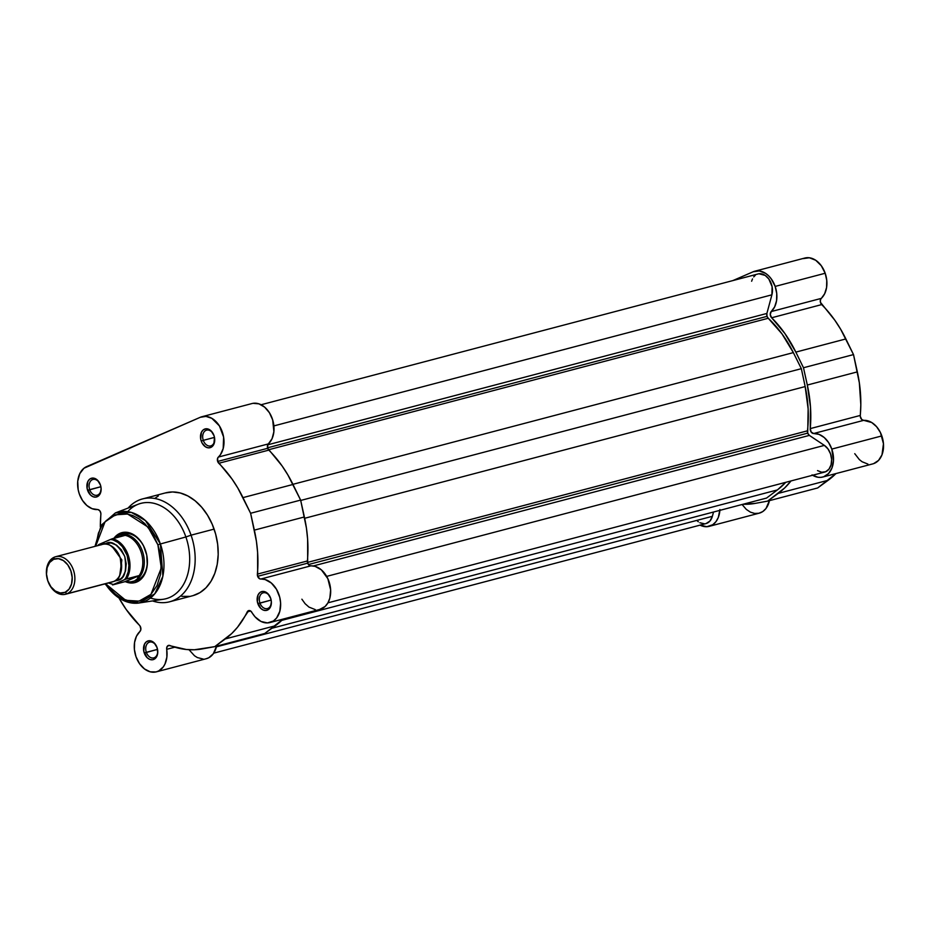 <?xml version="1.0" encoding="UTF-8"?>
<svg xmlns="http://www.w3.org/2000/svg" width="930" height="930" viewBox="0 0 930 930"><rect width="100%" height="100%" fill="white"/><g stroke="black" fill="none" stroke-linecap="round" stroke-linejoin="round"><path stroke-width="1.4" d="M873.654 463.617L878.548 460.408L881.989 454.851L883.465 443.75L880.431 432.555L876.595 426.696L871.736 422.522L863.703 420.348L813.692 433.508A22.32 15.915 75.3 0 1 831.804 449.085L881.826 435.914A22.32 15.915 -104.7 0 0 863.703 420.348L861.738 419.523L860.273 416.338L860.82 404.748L859.343 382.846L853.508 354.586L840.708 329.336L834.919 320.35L820.411 302.285L820.458 299.669L824.678 293.694L826.584 287.475L826.758 280.407L825.189 273.257A22.32 15.915 -104.7 0 0 804.822 258.04L754.8 271.211A22.32 15.915 75.3 0 1 775.167 286.417L825.189 273.257L821.271 265.701L815.715 260.261L809.356 257.773L803.183 258.61M812.041 474.893L817.889 477.253L820.818 477.369L823.631 476.788L828.537 473.568L831.966 468.011L833.478 460.838L831.804 449.085A22.32 15.915 75.3 0 1 822.806 477.032L872.828 463.872A22.32 15.915 -104.7 0 0 881.826 435.914L831.804 449.085L828.642 442.61L824.236 437.53L819.063 434.38L813.692 433.508L863.703 420.348A3.883 2.767 -104.7 0 1 860.273 415.443L810.251 428.614L811.169 432.043L813.692 433.508A3.883 2.767 75.3 0 1 810.251 428.614A107.241 76.446 75.3 0 0 807.321 385.043L857.344 371.884L807.321 385.043L810.483 407.003L810.251 428.614L860.273 415.443A107.241 76.446 -104.7 0 0 857.344 371.884L853.508 354.586L803.485 367.745L807.321 385.043L803.485 367.745L795.848 352.11L803.485 367.745L853.508 354.586L845.87 338.939L795.848 352.11A107.241 76.446 75.3 0 0 771.656 317.769L821.678 304.598L771.656 317.769L784.897 333.521L795.848 352.11L845.87 338.939A107.241 76.446 -104.7 0 0 821.678 304.598A3.883 2.767 -104.7 0 1 821.248 298.402L771.226 311.562L770.249 314.549L771.656 317.769A3.883 2.767 75.3 0 1 771.226 311.562A22.32 15.915 75.3 0 0 775.167 286.417L776.748 293.578L776.573 300.646L774.655 306.865L771.226 311.562L821.248 298.402A22.32 15.915 -104.7 0 0 825.189 273.257L775.167 286.417L771.249 278.861L768.622 275.815L765.692 273.42L759.333 270.932L753.161 271.769L732.875 280.581L753.161 271.769A22.32 15.915 75.3 0 1 754.8 271.211M791.035 480.926L784.595 488.029L767.645 501.119L755.195 503.386L743.07 504.246A107.241 76.446 75.3 0 0 755.195 503.386L767.645 501.119L817.668 487.959L835.919 473.591A107.241 76.446 -104.7 0 1 828.223 480.24L778.201 493.4L828.223 480.24L817.668 487.959L767.645 501.119L778.201 493.4A107.241 76.446 75.3 0 0 791.035 480.926M719.901 509.547L718.32 517.417L715.972 521.649L712.764 524.718L706.835 526.706L700.069 525.148A22.32 15.915 75.3 0 0 709.206 526.345L759.229 513.174A22.32 15.915 -104.7 0 0 769.412 500.654L765.995 508.489L762.786 511.558L758.938 513.244L754.718 513.453L750.429 512.151L746.348 509.431L742.082 504.502M854.751 453.677L859.343 459.583L862.063 461.733L867.911 464.082M719.867 510.349A22.32 15.915 75.3 0 1 709.206 526.345M822.806 477.032A22.32 15.915 75.3 0 1 812.599 475.253M807.717 433.124A3.883 2.767 -104.7 0 0 809.356 435.391L313.259 565.963L809.356 435.391L824.375 445.389L809.356 435.391L807.717 433.124L308.423 564.545L807.717 433.124A3.883 2.767 -104.7 0 1 807.449 430.823A103.835 74.016 -104.7 0 0 805.171 386.566L304.668 518.289L805.171 386.566L808.135 408.933L807.717 433.124M767.041 316.351A3.883 2.767 -104.7 0 0 768.25 318.258L268.503 449.783L768.25 318.258L781.99 333.87L793.348 352.61A103.835 74.016 -104.7 0 0 768.25 318.258L767.041 316.351L267.549 447.818L767.041 316.351A3.883 2.767 -104.7 0 1 766.89 313.445L267.735 444.819L766.89 313.445L767.041 316.351M758.985 273.769L765.192 275.42L768.808 278.977L772.098 286.673L771.9 294.822L273.885 425.905L771.9 294.822A14.555 10.381 -104.7 0 0 769.226 279.581A14.555 10.381 -104.7 0 0 758.055 273.955L261.098 404.748M771.9 294.822L766.89 313.445L771.9 294.822M292.927 484.321L793.348 352.61L292.927 484.321M300.716 500.445L801.346 368.675L793.348 352.61L801.346 368.675L805.171 386.566L801.346 368.675L300.716 500.445M307.481 562.418L807.449 430.823L307.481 562.418M326.663 576.391L824.375 445.389L326.663 576.391M319.548 609.487L325.116 606.488L327.941 602.838L824.654 472.08A14.555 10.381 -104.7 0 0 831.653 460.199A14.555 10.381 -104.7 0 0 824.375 445.389L828.002 448.946L830.537 453.887L831.629 459.455L831.083 464.791L829.002 469.104L825.701 471.719L821.667 472.242L817.528 470.603M777.399 489.924A103.835 74.016 -104.7 0 0 785.757 482.31L777.399 489.924L281.755 620.368L777.399 489.924L766.576 498.062L777.399 489.924M271.944 628.25L766.576 498.062L271.944 628.25M216.388 646.862L712.38 516.313L713.531 512.023L712.38 516.313L216.388 646.862M213.726 653.151L705.951 523.59A14.555 10.381 -104.7 0 0 712.38 516.313L709.939 521.044L706.033 523.567M751.626 281.232L752.498 278.907M753.719 276.919L755.241 275.373M704.533 523.823L699.848 522.741M698.349 521.788L696.93 520.579M157.902 544.852L161.285 567.916L150.951 594.363L139.07 601.129L125.678 600.292L105.578 583.726L112.123 591.678L121.121 598.327L130.746 601.477L137.105 601.477L143.139 599.792L151.055 594.27L157.019 585.586L160.53 574.496L161.274 561.952L160.204 553.315L157.902 544.852L160.39 543.969L157.902 544.852L152.369 533.157L144.778 523.578L138.896 518.777L132.606 515.464L126.154 513.779L119.796 513.779L110.949 516.917L105.857 520.986L101.614 526.461L98.417 533.146L95.697 546.177L105.02 521.87L115.436 514.813L127.631 514.023L147.963 527.019L157.902 544.852M104.904 583.9L120.644 599.222L139.116 602.989L154.775 593.84L162.878 576.228L160.39 543.969A46.709 33.306 75.3 0 1 139.116 602.989A46.709 33.306 75.3 0 1 105.323 583.784M100.417 485.007A8.149 5.812 -104.7 0 0 92.384 479.659A8.149 5.812 -104.7 0 0 89.699 489.657L87.629 490.377A9.707 6.917 75.3 0 1 90.826 478.473A9.707 6.917 75.3 0 1 100.394 484.844L100.44 485.007A8.149 5.812 75.3 0 1 97.139 495.213A8.149 5.812 75.3 0 1 89.699 489.657A8.149 5.812 75.3 0 1 92.988 479.45A8.149 5.812 75.3 0 1 100.417 485.007L97.545 480.229L94.907 478.473L92.128 478.113L89.64 479.194L87.815 481.554L87.129 488.541L90.466 494.993L93.105 496.748L95.883 497.12L98.371 496.039L100.196 493.667L101.126 488.552L100.394 484.844A9.707 6.917 75.3 0 1 97.185 496.748A9.707 6.917 75.3 0 1 87.629 490.377L100.87 486.716L89.699 489.657A8.149 5.812 -104.7 0 0 97.731 495.016A8.149 5.812 -104.7 0 0 100.417 485.007M157.065 647.664A8.149 5.812 -104.7 0 0 149.032 642.316A8.149 5.812 -104.7 0 0 146.347 652.325L144.266 653.046A9.707 6.917 75.3 0 1 147.475 641.13A9.707 6.917 75.3 0 1 157.031 647.501L157.065 647.664A8.149 5.812 75.3 0 1 153.776 657.882A8.149 5.812 75.3 0 1 146.347 652.325A8.149 5.812 75.3 0 1 149.625 642.107A8.149 5.812 75.3 0 1 157.065 647.664L154.194 642.886L151.555 641.13L148.777 640.77L146.289 641.851L144.464 644.211L143.766 651.209L147.114 657.65L149.753 659.405L152.532 659.777L155.019 658.696L156.845 656.336L157.728 653.046L157.031 647.501A9.707 6.917 75.3 0 1 153.834 659.405A9.707 6.917 75.3 0 1 144.266 653.046L157.519 649.384L146.347 652.325A8.149 5.812 -104.7 0 0 154.38 657.673A8.149 5.812 -104.7 0 0 157.065 647.664M270.665 598.362A8.149 5.812 -104.7 0 0 262.632 593.014A8.149 5.812 -104.7 0 0 259.947 603.012L257.877 603.733A9.707 6.917 75.3 0 1 261.074 591.829A9.707 6.917 75.3 0 1 270.642 598.199L270.688 598.362A8.149 5.812 75.3 0 1 267.387 608.569A8.149 5.812 75.3 0 1 259.947 603.012A8.149 5.812 75.3 0 1 263.237 592.805A8.149 5.812 75.3 0 1 270.665 598.362L267.794 593.584L265.155 591.829L262.376 591.468L259.889 592.55L258.063 594.909L257.378 601.896L260.714 608.348L263.353 610.103L266.131 610.475L268.619 609.394L270.444 607.023L271.374 601.908L270.642 598.199A9.707 6.917 75.3 0 1 267.433 610.103A9.707 6.917 75.3 0 1 257.877 603.733L271.118 600.071L259.947 603.012A8.149 5.812 -104.7 0 0 267.98 608.371A8.149 5.812 -104.7 0 0 270.665 598.362M214.028 435.705A8.149 5.812 -104.7 0 0 205.995 430.358A8.149 5.812 -104.7 0 0 203.298 440.355L201.229 441.076A9.707 6.917 75.3 0 1 204.426 429.172A9.707 6.917 75.3 0 1 213.993 435.542L214.028 435.705A8.149 5.812 75.3 0 1 210.738 445.912A8.149 5.812 75.3 0 1 203.298 440.355A8.149 5.812 75.3 0 1 206.588 430.148A8.149 5.812 75.3 0 1 214.028 435.705L211.145 430.927L208.506 429.172L205.739 428.8L203.24 429.881L201.415 432.252L200.729 439.239L201.973 442.808L205.344 446.726L208.111 447.807L210.796 447.446L213.807 444.366L214.493 437.379L203.298 440.355L214.481 437.414L213.993 435.542A9.707 6.917 75.3 0 1 210.796 447.446A9.707 6.917 75.3 0 1 201.229 441.076L203.298 440.355A8.149 5.812 -104.7 0 0 211.343 445.702A8.149 5.812 -104.7 0 0 214.028 435.705M134.141 581.111A24.261 17.298 -104.7 0 0 145.464 550.432L145.429 550.258A25.819 18.402 75.3 0 1 143.708 575.937A25.819 18.402 75.3 0 1 125.341 581.634L133.443 582.901L136.919 581.936L142.767 577.263L146.44 569.602L147.266 565.01L146.754 555.14L143.453 545.654L140.895 541.516L134.466 535.227L130.839 533.32L127.131 532.355L119.982 533.32L113.867 538.342A25.819 18.402 75.3 0 1 145.429 550.258L145.464 550.432A24.261 17.298 -104.7 0 0 121.842 534.378A24.261 17.298 75.3 0 1 123.33 533.89A24.261 17.298 75.3 0 1 145.464 550.432L145.487 550.421A24.261 17.298 75.3 0 1 135.675 580.808M327.941 602.838L329.836 598.153L330.638 589.911L327.837 578.646L321.362 569.858L315.13 566.37L309.899 565.707L307.679 563.15A3.883 2.767 -104.7 0 0 310.841 565.859L260.819 579.03A3.883 2.767 75.3 0 1 257.656 576.321L307.679 563.15L307.621 539.144L306.423 528.031L300.634 500.096L287.835 474.858L282.046 465.872L267.689 448.295A3.883 2.767 -104.7 0 0 268.805 450.12L218.782 463.28A3.883 2.767 75.3 0 1 217.667 461.454L267.689 448.295L267.77 444.738L272.06 438.681L273.885 431.694L272.688 419.942L269.421 412.734L264.632 407.131L258.935 403.853L253.065 403.318M201.926 416.721A22.32 15.915 75.3 0 1 221.735 430.462A22.32 15.915 75.3 0 1 218.352 457.083L268.375 443.912A22.32 15.915 -104.7 0 0 271.758 417.291A22.32 15.915 -104.7 0 0 251.949 403.562L201.926 416.721A22.32 15.915 75.3 0 0 200.287 417.291L83.967 468.243L79.771 473.672L77.736 481.228L78.178 489.761L79.329 493.981A22.32 15.915 75.3 0 0 97.452 509.559A3.883 2.767 75.3 0 1 100.882 514.453A107.241 76.446 75.3 0 0 100.324 526.764L100.882 513.558L99.975 511.012L98.127 509.617L92.07 508.675L86.897 505.525L82.491 500.445L79.329 493.981A22.32 15.915 75.3 0 1 86.688 466.593L200.287 417.291L205.949 416.396L211.831 418.326L219.399 425.894L223.595 437.019L223.2 448.516L220.398 454.735L217.748 457.897L217.667 461.454L232.023 479.031L237.813 488.018L250.612 513.267L256.401 541.202L257.598 552.304L257.656 576.321L259.877 578.879L265.108 579.529L271.339 583.029L276.477 589.271L279.744 597.327L280.616 603.082L279.814 611.324L276.617 617.973L273.385 621.008L267.445 622.926L261.005 621.461L255.076 616.857L250.763 611.091L248.775 610.568L237.545 627.204L231.721 633.551L214.772 646.641L194.358 649.768L186.221 649.477L168.481 645.408L166.726 647.559L166.865 657.138L164.959 664.067L163.285 666.915L158.763 670.902L156.077 671.925L150.253 671.832L144.487 668.949L139.512 663.66L135.978 656.638A22.32 15.915 75.3 0 1 139.919 631.493L140.872 629.401L140.023 625.96L126.236 609.545L119.168 598.339A107.241 76.446 75.3 0 0 139.477 625.297A3.883 2.767 75.3 0 1 139.919 631.493L136.478 636.201L134.571 642.421L134.397 649.489L135.978 656.638A22.32 15.915 75.3 0 0 156.333 671.855L206.355 658.696A22.32 15.915 -104.7 0 0 216.539 646.176L213.307 653.755L208.785 657.742L206.1 658.754M169.632 601.78L192.673 595.723A53.184 37.909 -104.7 0 0 214.109 529.112L191.069 535.169A53.184 37.909 75.3 0 1 169.632 601.78A53.184 37.909 75.3 0 1 152.543 600.931A53.184 37.909 -104.7 0 0 188.36 586.702A53.184 37.909 -104.7 0 0 191.069 535.169L185.884 536.97A49.302 35.142 75.3 0 1 183.454 584.598A49.302 35.142 75.3 0 1 150.462 598.025M139.116 602.989L163.436 599.257A49.302 35.142 -104.7 0 0 185.884 536.97L160.39 543.969L185.884 536.97A49.302 35.142 -104.7 0 0 138.407 504.176L115.401 512.895A46.709 33.306 75.3 0 1 160.39 543.969L145.475 520.614L131.432 512.442L115.401 512.895L101.184 525.264L95.023 546.352M189.011 649.71L194.51 655.778L197.334 657.557L203.228 659.068M156.333 671.855A22.32 15.915 75.3 0 0 166.691 649.326L174.805 647.187L166.691 649.326A3.883 2.767 75.3 0 1 168.493 645.408A3.883 2.767 75.3 0 1 169.818 645.49A107.241 76.446 75.3 0 0 202.322 648.908L214.772 646.641L264.794 633.47L283.046 619.101A107.241 76.446 -104.7 0 1 275.35 625.75L264.794 633.47L214.772 646.641L225.327 638.922L275.35 625.75L225.327 638.922A107.241 76.446 75.3 0 0 247.229 611.894A3.883 2.767 75.3 0 1 248.705 610.592A3.883 2.767 75.3 0 1 251.856 612.359A22.32 15.915 75.3 0 0 269.933 622.554A22.32 15.915 75.3 0 0 280.011 598.467A22.32 15.915 75.3 0 0 260.819 579.03L310.841 565.859A22.32 15.915 -104.7 0 1 330.034 585.296A22.32 15.915 -104.7 0 1 319.955 609.383L269.933 622.554M301.878 599.199L305.098 603.686L308.946 607.081L315.328 609.638M193.056 595.619L199.915 592.643L205.972 587.807L210.994 581.297L214.795 573.368L217.225 564.324L218.201 554.513L217.667 544.306L215.644 534.087L212.226 524.276L207.541 515.232L201.752 507.292L195.102 500.782L187.837 495.946L180.234 492.97L172.596 491.958L165.203 492.97M158.344 495.946L155.205 498.131M181.862 596.363L189.418 596.363M127.712 511.628A49.302 35.142 75.3 0 1 185.884 536.97L191.069 535.169A53.184 37.909 -104.7 0 0 128.096 508.082A53.184 37.909 75.3 0 1 142.557 498.922A53.184 37.909 75.3 0 1 191.069 535.169L214.109 529.112A53.184 37.909 -104.7 0 0 165.598 492.865L142.557 498.922M304.366 516.964L254.343 530.123A107.241 76.446 75.3 0 1 257.378 574.124L307.4 560.964A107.241 76.446 -104.7 0 0 304.366 516.964L300.634 500.096L250.612 513.267L254.343 530.123L304.366 516.964M307.679 563.15L257.656 576.321A3.883 2.767 75.3 0 1 257.378 574.124L307.4 560.964A3.883 2.767 -104.7 0 0 307.679 563.15M250.635 610.998L247.229 611.894L250.635 610.998M242.974 497.62L292.997 484.46L300.634 500.096L250.612 513.267L242.974 497.62L292.997 484.46A107.241 76.446 -104.7 0 0 268.805 450.12L218.782 463.28A107.241 76.446 75.3 0 1 242.974 497.62M267.689 448.295L217.667 461.454A3.883 2.767 75.3 0 1 218.352 457.083L268.375 443.912A3.883 2.767 -104.7 0 0 267.689 448.295M110.844 582.215L113.751 581.448C120.156 579.867 122.283 571.927 120.156 557.628C113.076 545.48 106.694 541.237 101.021 544.899M112.123 546.468L121.877 559.988L119.726 575.379L121.877 559.988L112.123 546.468M65.565 594.247L112.332 581.948A19.414 13.834 -104.7 0 0 113.751 581.448L66.995 593.759A19.414 13.834 75.3 0 1 65.565 594.247A19.414 13.834 75.3 0 1 47.535 580.018A19.414 13.834 75.3 0 1 54.266 557.21A19.414 13.834 -104.7 0 0 47.86 581.018A19.414 13.834 -104.7 0 0 66.995 593.759L65.088 592.317A17.519 12.485 75.3 0 1 47.825 580.82A17.519 12.485 75.3 0 1 53.603 559.325L58.439 558.663L63.426 560.616L67.785 564.882L70.866 570.822L72.18 577.507L71.552 583.947L69.064 589.143L65.088 592.317L60.241 592.968L55.254 591.015L50.894 586.749L47.825 580.82L46.5 574.124L47.139 567.684L49.627 562.487L53.603 559.325L54.266 557.21L53.603 559.325A17.519 12.485 75.3 0 1 70.866 570.822A17.519 12.485 75.3 0 1 65.088 592.317L66.995 593.759L113.751 581.448A19.414 13.834 -104.7 0 0 120.482 558.639A19.414 13.834 -104.7 0 0 102.451 544.399L55.684 556.71A19.414 13.834 75.3 0 1 73.714 570.939A19.414 13.834 75.3 0 1 66.995 593.759A19.414 13.834 -104.7 0 0 73.389 569.939A19.414 13.834 -104.7 0 0 54.266 557.21A19.414 13.834 75.3 0 1 55.684 556.71M117.029 579.204A3.941 2.744 -113.5 0 1 118.366 580.239L114.564 581.052L120.726 578.809L122.76 576.728L125.527 570.962L126.224 563.836L124.76 556.419L121.353 549.851L116.517 545.12L111.007 542.957L105.636 543.678A3.941 2.744 -113.5 0 1 105.578 544.097A3.941 2.744 66.5 0 0 105.636 543.678L104.823 544.073L105.636 543.678C111.309 540.028 117.68 544.271 124.76 556.419C126.887 570.718 124.76 578.658 118.366 580.239A3.941 2.744 66.5 0 0 117.029 579.204M114.181 538.261L118.517 535.308L121.644 534.576L124.411 535.215A23.773 16.949 75.3 0 1 140.965 551.664A23.773 16.949 75.3 0 1 138.709 576.286A23.773 16.949 -104.7 0 0 140.965 551.664A23.773 16.949 -104.7 0 0 124.411 535.215L112.402 538.726A23.773 16.949 75.3 0 1 128.166 555.036A23.773 16.949 75.3 0 1 126.41 578.937L138.942 575.763L137.152 579.088L134.431 580.994A24.261 17.298 -104.7 0 0 142.43 551.223A24.261 17.298 -104.7 0 0 118.517 535.308A24.261 17.298 -104.7 0 0 115.692 536.982A24.261 17.298 -104.7 0 0 115.599 537.063A24.261 17.298 75.3 0 1 118.517 535.308A24.261 17.298 75.3 0 1 120.307 534.68A24.261 17.298 75.3 0 1 142.836 552.478A24.261 17.298 75.3 0 1 134.431 580.994L137.466 580.192L134.431 580.994A24.261 17.298 75.3 0 1 132.653 581.61A24.261 17.298 75.3 0 1 127.015 581.796M126.248 581.692L127.515 581.878A24.261 17.298 -104.7 0 0 134.431 580.994L130.723 581.878L124.887 581.692L112.53 584.924L126.166 579.006L138.651 575.717L137.152 579.088L134.431 580.994L130.723 581.878L125.445 581.622L138.942 575.763L124.887 581.692L138.651 575.717L124.887 581.692L112.646 584.912L113.367 584.505L108.38 582.936M98.545 545.433L98.743 544.585L111.426 539.075L124.643 535.506L120.121 534.762L115.692 536.982M115.215 537.366L113.565 538.854M99.371 544.294L110.624 539.412L113.135 539.958L118.029 542.469L122.388 546.689L127.119 555.396L128.898 565.382L128.235 571.787L126.154 577.332L124.62 579.623L113.367 584.505M124.62 579.623L126.41 578.937A23.773 16.949 -104.7 0 0 128.166 555.036A23.773 16.949 -104.7 0 0 112.402 538.726L110.624 539.412A22.994 16.391 75.3 0 1 127.119 555.396A22.994 16.391 75.3 0 1 124.62 579.623M97.976 545.585L98.534 544.724"/></g></svg>
